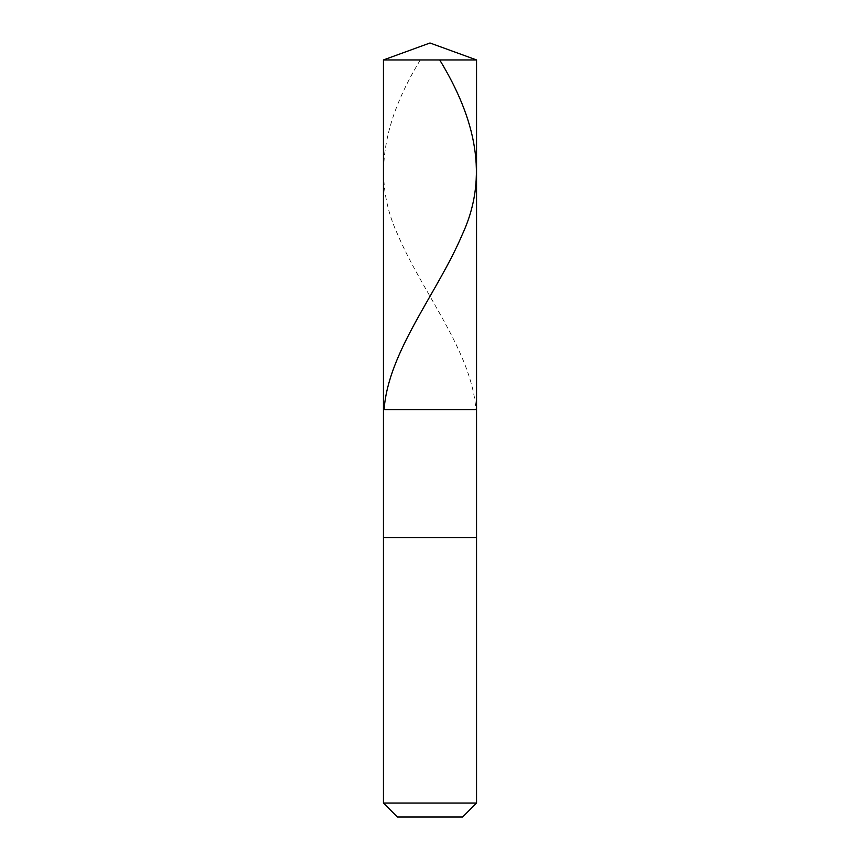 <?xml version="1.0" encoding="UTF-8"?>
<svg xmlns="http://www.w3.org/2000/svg" width="860" height="860" viewBox="0 0 860 860"><rect width="100%" height="100%" fill="white"/><g stroke="black" fill="none" stroke-linecap="round" stroke-linejoin="round"><path stroke-width="0.64" stroke-dasharray="4.3 3.22" d="M430 409.629L476.558 409.629L430 409.629M476.558 59.942L383.442 59.942L476.558 59.942M430 817L462.594 817L430 817M476.558 537.661L383.442 537.661L476.558 537.661M476.558 803.036L383.442 803.036L476.558 803.036M420.293 59.942C384.871 118.132 370.681 176.311 397.696 234.5C422.4 292.873 471.71 351.256 475.913 409.629"/><path stroke-width="1.29" d="M476.558 59.942L383.442 59.942L430 43L476.558 59.942L476.558 409.629L383.442 409.629L383.442 59.942L476.558 59.942L476.558 409.629L383.442 409.629L383.442 59.942L430 43L476.558 59.942M476.558 409.629L383.442 409.629L476.558 409.629L476.558 537.661L383.442 537.661L383.442 409.629L383.442 537.661L476.558 537.661L476.558 803.036L383.442 803.036L383.442 537.661L383.442 803.036L397.406 817L462.594 817L476.558 803.036L383.442 803.036L397.406 817L462.594 817L476.558 803.036L476.558 409.629M439.707 59.942C475.128 118.132 489.318 176.311 462.304 234.5C437.6 292.873 388.29 351.256 384.087 409.629"/></g></svg>

